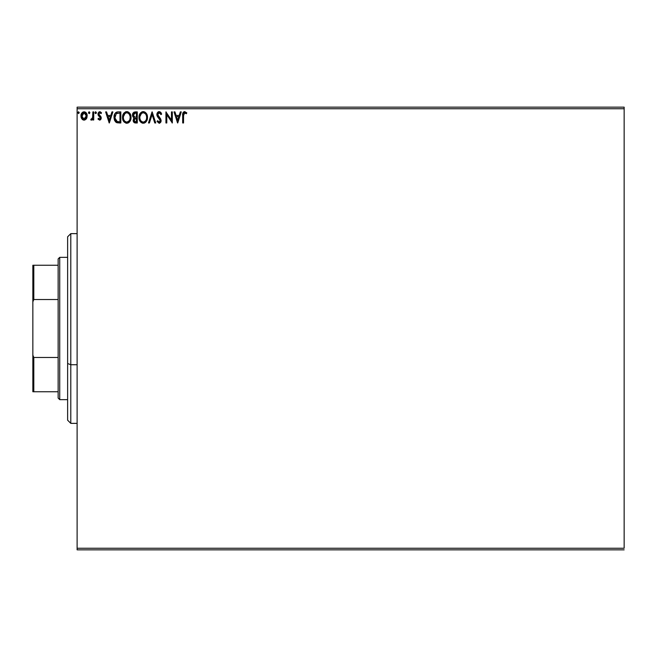 <?xml version="1.0" encoding="UTF-8"?>
<svg xmlns="http://www.w3.org/2000/svg" width="657" height="657" viewBox="0 0 657 657"><rect width="100%" height="100%" fill="white"/><g stroke="black" fill="none" stroke-linecap="round" stroke-linejoin="round"><path stroke-width="0.99" d="M77.115 108.742L624.15 108.742L624.15 548.258L77.115 548.258L77.115 108.742L77.115 549.843L624.15 549.843L77.115 549.843L77.115 548.258L624.15 548.258L624.15 108.742L77.115 108.742L77.115 107.157L77.115 108.742M86.568 118.465L87.192 115.919C87.217 113.628 86.174 112.24 84.071 111.756C81.969 112.24 80.926 113.628 80.951 115.919L81.78 118.794L84.071 120.132L86.363 118.794L87.151 115.205L85.443 112.142L82.7 112.142L81.369 113.817L80.992 116.683L82.749 119.763L84.753 120.042L86.157 119.073M92.867 111.904L93.721 111.904L92.867 111.904L92.596 117.948L90.74 119.853L91.89 120.001L92.867 118.794L92.867 119.985L93.721 119.985L93.721 111.904L93.721 119.985L93.721 111.904L92.867 111.904L92.736 117.398L90.74 119.853L91.389 120.132L92.867 118.794L92.867 119.985L93.721 119.985L92.867 119.985M99.618 120.132L100.85 119.426L101.227 117.685L99.026 114.827L98.887 113.595L99.864 112.749L101.038 113.604L101.523 112.856L100.299 111.838L98.993 111.969L98.074 113.283L98.041 114.737L100.373 118.235L99.749 119.114L98.476 118.285L97.975 118.983L99.618 120.132L101.235 118.005L100.964 116.765L98.829 114.055L99.864 112.749L101.038 113.604L101.523 112.856L99.774 111.756L97.975 114.096L98.254 115.345L100.39 118.046L99.568 119.139L98.476 118.285L97.975 118.983L99.618 120.132L100.652 119.681M118.005 111.904L116.346 112.248L114.942 113.562L114.039 118.063L114.54 120.305L115.862 122.161L119.147 122.966L120.822 122.966L120.822 111.904L118.244 111.904C115.295 112.306 113.883 114.104 114.006 117.291L116.511 122.572L120.822 122.966L120.822 111.904L120.822 122.966L117.184 122.793M135.063 111.904L137.28 111.904L133.962 112.15L132.607 113.916L132.714 116.404L134.2 117.874L133.199 120.757L134.176 122.596L137.28 122.966L137.28 111.904L137.28 122.966L137.28 111.904L135.063 111.904L132.451 115.041L134.2 117.874L133.166 120.223C133.174 121.972 134.028 122.884 135.712 122.966L137.28 122.966L135.712 122.966M149.41 122.966L148.49 122.966L152.038 111.904L148.49 122.966L149.41 122.966L152.104 114.573L154.797 122.966L155.725 122.966L152.178 111.904L155.725 122.966L152.178 111.904L148.49 122.966L149.41 122.966L152.104 114.573L154.797 122.966L155.725 122.966L154.797 122.966M171.469 111.904L171.469 120.132L165.942 111.904L165.942 122.966L166.788 122.966L166.788 114.712L172.323 122.966L172.323 111.904L171.469 111.904L172.323 111.904L171.469 111.904L171.469 120.132L165.942 111.904L165.942 122.966L166.788 122.966L166.788 114.712L172.323 122.966L172.323 111.904L172.142 122.966M183.558 114.548L184.305 112.856L186.366 113.743L186.793 112.897L184.707 111.616L182.901 113.045L182.679 122.966L183.533 122.966L183.533 115.607L184.716 112.749L186.366 113.743L186.793 112.897L184.707 111.616C183.016 112.191 182.342 113.489 182.679 115.492L182.679 122.966L183.533 122.966L183.574 114.326M180.338 111.904L181.266 111.904L177.719 122.966L181.266 111.904L180.338 111.904L179.197 115.451L176.092 115.451L174.951 111.904L174.023 111.904L177.571 122.966L181.266 111.904L180.338 111.904L179.197 115.451L176.092 115.451L174.951 111.904L174.023 111.904L177.571 122.966L174.023 111.904L174.951 111.904M159.191 111.616L157.45 112.626L156.859 114.614L157.409 116.576L160.234 120.33L159.396 122.087L157.664 120.699L156.998 121.381L159.134 123.253L160.645 122.383L161.088 120.231L157.992 115.714L157.836 113.875L159.257 112.749L160.99 114.597L161.679 114.039L160.464 112.092L159.191 111.616L156.859 114.614L160.267 120.716L159.15 122.12L157.664 120.699L156.998 121.381L159.134 123.253L161.113 120.666L160.678 118.983L157.713 114.63L159.257 112.749L160.99 114.597L161.679 114.039L159.191 111.616M147.496 117.389L146.462 113.604L144.203 111.756L142.24 111.764L140.598 112.84L139.21 115.46L139.218 119.426L141.386 122.703L144.269 123.097L146.503 121.2L147.496 117.389C147.538 114.236 146.109 112.314 143.226 111.616C140.343 112.339 138.923 114.277 138.98 117.439C138.923 120.633 140.36 122.572 143.292 123.253C146.158 122.498 147.554 120.543 147.496 117.389M131.039 117.389C131.072 114.236 129.651 112.314 126.768 111.616C123.886 112.339 122.465 114.277 122.522 117.439C122.465 120.633 123.902 122.572 126.834 123.253C129.7 122.498 131.096 120.543 131.039 117.389L130.004 113.604L128.641 112.175L126.768 111.616L124.14 112.84L122.539 116.938L123.549 121.266L126.333 123.22L127.811 123.097L129.454 121.997L131.022 117.882M111.945 111.904L112.873 111.904L109.325 122.966L112.873 111.904L111.945 111.904L110.811 115.451L107.699 115.451L106.565 111.904L105.637 111.904L109.185 122.966L112.873 111.904L111.945 111.904L110.811 115.451L107.699 115.451L106.565 111.904L105.637 111.904L109.185 122.966L105.637 111.904L106.565 111.904M96.415 112.684L95.396 111.846L95.175 113.291L95.865 113.579L96.374 113.004L95.708 113.604L96.415 112.684L95.708 111.756L94.994 112.684L95.708 113.604L94.994 112.684L95.708 111.756L96.415 112.684L95.708 111.756M89.18 111.756L89.886 112.684L89.18 111.756L88.473 112.684L89.18 111.756L89.886 112.684L89.024 111.78L88.506 113.004L89.336 113.579L89.886 112.684L89.18 113.604L89.886 112.684L89.18 113.604L88.473 112.684L89.451 113.538M79.251 112.684L78.536 111.756L77.838 112.519L78.536 113.604L79.251 112.684L78.536 113.604L79.251 112.684L78.536 111.756L77.83 112.684L78.536 113.604L77.83 112.684L78.536 111.756L79.251 112.684M624.15 107.157L77.115 107.157L624.15 107.157L624.15 108.742L624.15 107.157M183.533 122.966L182.679 122.966M182.687 114.876L182.72 114.236M182.835 113.283L183.04 112.7M183.229 112.38L184.1 111.715M186.588 112.659L186.366 113.743L184.502 112.774L185.717 113.201M185.841 113.3L186.366 113.743M182.736 114.014L182.687 115.123M177.645 120.297L176.454 116.585L178.835 116.585L177.645 120.297L176.454 116.585L178.835 116.585L177.645 120.297M166.788 122.966L165.942 122.966L166.131 111.904M161.679 114.039L160.99 114.597L160.71 113.99M159.585 112.807L159.093 112.766M157.737 114.244L158.132 115.96M157.713 114.433L157.992 115.714M159.01 117.069L159.405 117.48M161.088 121.126L161.006 121.561M160.998 121.578L160.637 122.391M159.848 123.089L159.421 123.229M156.998 121.381L157.664 120.699L158.025 121.315M160.209 121.192L159.75 119.287L158.698 118.186L159.626 119.139M158.863 118.342L157.54 116.798M158.452 117.923L157.409 116.576M156.998 115.607L156.9 115.172M156.892 114.088L156.998 113.571M157.228 113.004L157.918 112.101M158.197 111.895L158.674 111.69M161.187 112.988L160.793 112.421M158.074 121.397L157.664 120.699M147.439 118.367L147.365 118.876M147.258 119.36L147.135 119.796M146.996 120.182L146.782 120.683M146.774 120.699L146.503 121.2M145.632 122.276L144.704 122.916M144.269 123.097L145.911 121.997M143.037 123.245L142.306 123.122M140.614 122.054L139.67 120.666M138.98 117.439L138.997 116.938M139.621 114.318L139.982 113.645M139.21 115.46L140.598 112.84M141.871 111.895L142.709 111.657M143.727 111.649L144.212 111.756M146.462 113.604L145.107 112.175L146.462 113.595M147.258 115.418L147.135 115M147.373 115.96L147.439 116.379M140.007 121.266L140.623 122.054M146.339 119.393L146.527 118.671M143.719 122.071L143.251 122.12C140.927 121.529 139.793 119.976 139.834 117.439L139.875 118.244L139.834 117.439C139.777 114.885 140.918 113.324 143.251 112.749C145.55 113.324 146.683 114.868 146.642 117.389L146.601 116.593L146.642 117.389C146.692 119.927 145.567 121.504 143.251 122.12L143.456 122.112M140.384 120.034L140.787 120.699M140.015 118.999L139.875 118.244M140.417 120.1L140.023 119.032M140.984 120.954L141.427 121.397L140.984 120.954M142.856 122.087L141.945 121.759M139.875 116.642L141.46 113.423M140.861 114.031L140.335 114.926M146.158 114.959L146.601 116.593M144.754 113.209L145.829 114.359M135.326 122.949L134.652 122.834M134.866 122.884L133.174 120.494M133.404 118.925L133.921 118.112M133.798 117.669L132.878 116.741M133.092 117.069L132.714 116.404M132.476 115.492L132.459 114.753M133.108 112.889L132.607 113.916M134.34 116.897L133.305 115.041L135.457 113.037L136.426 113.037L136.426 117.151L134.644 117.02L135.999 117.151L134.644 117.02L133.314 114.803L133.346 115.525M134.389 121.405L134.176 119.319L135.334 118.334M134.053 119.763L136.426 118.285L136.426 121.832L135.547 121.832L134.012 120.206L134.357 121.373M133.355 114.556L134.168 113.283M134.053 119.755L134.521 118.736M135.991 118.285L136.426 118.285L136.426 121.832L135.547 121.832M130.981 118.375L130.677 119.796M130.538 120.174L130.045 121.192M130.045 121.2L130.316 120.699M129.174 122.276L128.246 122.916M127.918 123.056L129.766 121.611M126.333 123.22L126.834 123.253M126.325 123.22L125.848 123.122M124.157 122.046L123.557 121.282M123.532 121.241L123.212 120.666M122.58 118.441L122.539 117.94M122.539 116.946L122.58 116.445M123.163 114.318L123.524 113.653M123.541 113.628L124.132 112.848M125.413 111.895L126.267 111.649M127.269 111.649L127.754 111.756M128.657 112.183L130.004 113.604L128.641 112.175M130.472 114.482L130.677 115.008M130.915 115.96L130.973 116.379M123.532 113.636L122.752 115.46M128.887 113.727L127.959 113.012L129.372 114.359L130.143 116.593M129.881 119.393L130.185 117.389C130.234 119.927 129.109 121.504 126.793 122.12L126.793 122.12C124.469 121.529 123.335 119.976 123.376 117.439C123.319 114.885 124.46 113.324 126.793 112.749C129.092 113.324 130.226 114.868 130.185 117.389L130.07 118.671M129.125 120.839L126.998 122.112M123.927 120.034L124.329 120.699M123.376 117.439L123.417 118.244L123.376 117.439M123.557 118.999L123.417 118.244M123.959 120.1L123.557 119.032M124.526 120.954L124.97 121.397L124.526 120.954M126.399 122.087L125.487 121.759M123.417 116.642L125.002 113.423M124.403 114.031L123.877 114.926M129.7 114.959L129.372 114.359M127.795 121.906L128.944 121.06M116.667 122.637L115.312 121.627M114.54 120.313L114.285 119.541M114.022 116.79L114.055 116.322M114.704 113.99L115.689 112.667M116.346 112.248L115.919 112.487M116.765 112.092L117.759 111.92M117.275 111.969L116.732 112.101M115.583 120.297L117.25 121.619L114.885 117.923L116.273 113.612L119.968 113.037L119.968 121.832L116.962 121.52L115.295 119.738M118.786 121.824L118.17 121.783M114.95 116.133L115.041 115.681M109.259 120.297L108.068 116.585L110.45 116.585L109.259 120.297L108.068 116.585L110.45 116.585L109.259 120.297M98.295 119.385L98.476 118.285L99.659 119.131L100.39 118.046L99.018 116.24M99.568 119.139L100.39 118.046L100.184 117.316L98.254 115.345L97.975 114.096M99.568 116.659L98.254 115.345M99.371 111.813L100.036 111.78M101.523 112.856L101.038 113.604L99.864 112.749M98.879 113.636L99.026 114.827L100.964 116.765L101.203 118.474M98.829 114.055L99.026 114.827M90.74 119.853L91.389 120.132L90.74 119.853L91.142 118.991L92.202 118.745M92.497 118.211L92.736 117.398M92.867 115.312L92.867 114.622M83.899 120.124L83.439 120.05M82.749 119.763L82.207 119.336L82.749 119.763M81.402 118.129L81.164 117.488M81.139 117.406L80.992 116.675M81.369 113.817L81.706 113.176M85.665 112.298L86.075 112.692M86.995 117.431L86.593 118.424M86.092 112.708L85.443 112.142M84.071 112.749L83.538 112.832L84.605 112.832L84.071 112.749L86.338 115.919L83.932 119.131L81.805 115.919L81.928 114.852L81.829 116.453L84.071 112.749L85.665 113.628M85.812 113.85L86.313 115.377M83.932 119.131L86.338 115.919L85.804 117.997L84.605 119.048M83.8 119.114L82.659 118.432L81.829 116.461M86.313 116.461L86.338 115.919M135.457 113.037L136.426 113.037L136.426 117.151L135.999 117.151M119.048 113.037L119.968 113.037L119.968 121.832L119.41 121.832M115.074 119.065L114.959 118.539M116.913 113.267L117.332 113.16M81.805 115.919L81.829 115.377M81.928 114.852L83.053 113.07M84.605 112.832L85.082 113.07M86.215 116.995L85.804 117.997M83.538 119.048L83.053 118.802M70.792 364.725L70.792 233.637L70.792 364.725L77.115 364.725L70.792 364.725L70.792 423.363L70.792 364.725L67.63 363.518L70.792 364.725M67.63 236.799L67.63 363.518L67.63 236.799L70.792 233.637L77.115 233.637M67.63 420.201L67.63 363.518L67.63 420.201L70.792 423.363L77.115 423.363M58.145 357.482L58.145 398.068L59.73 399.645L59.73 257.355L58.145 258.932L58.145 357.482L58.145 258.932L59.73 257.355L59.73 399.645L67.63 399.645L59.73 399.645L58.145 398.068L58.145 357.482L33.803 357.482L32.85 355.125L32.85 301.875L33.803 299.518L58.145 299.518L33.803 299.518L33.803 265.256L32.85 265.256L32.85 301.875L32.85 265.256L33.803 265.256L33.803 299.518L32.85 301.875L32.85 391.744L58.145 391.744L33.803 391.744L33.803 357.482L33.803 391.744L32.85 391.744L32.85 355.125L33.803 357.482L58.145 357.482M67.63 257.355L59.73 257.355L67.63 257.355M58.145 265.256L33.803 265.256L58.145 265.256"/></g></svg>
